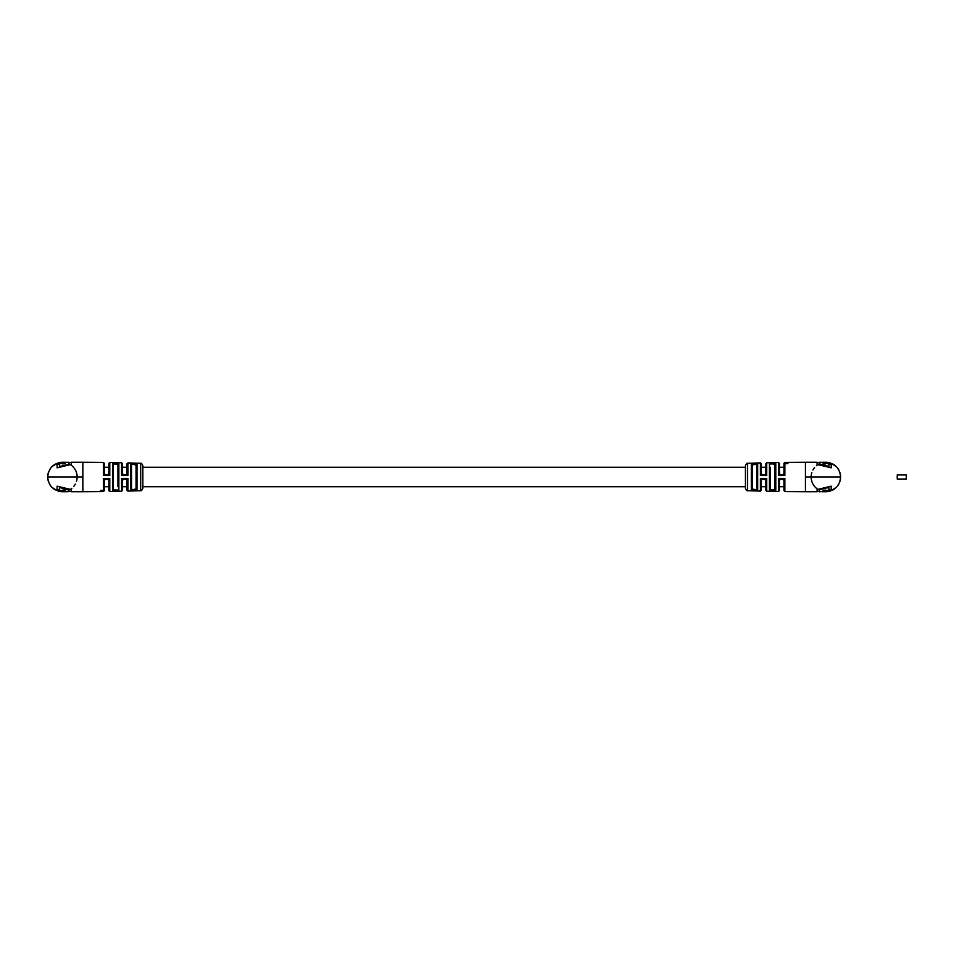 <?xml version="1.0" encoding="UTF-8"?>
<svg xmlns="http://www.w3.org/2000/svg" width="954" height="954" viewBox="0 0 954 954"><rect width="100%" height="100%" fill="white"/><g stroke="black" fill="none" stroke-linecap="round" stroke-linejoin="round"><path stroke-width="1.43" d="M906.3 474.961L906.3 479.039L897.237 479.039L897.237 474.961L906.3 474.961M104.332 467.257L104.332 472.922A1.813 1.813 0 0 0 106.144 474.734L107.051 474.734A1.813 1.813 0 0 0 108.863 472.922L108.863 463.417L108.863 467.257L104.332 467.257L104.332 463.334L104.32 473.017A1.813 1.789 -90 0 0 106.097 474.734L103.437 475.545L104.32 473.017M783.985 480.983A1.813 1.789 90 0 0 782.197 479.266L784.856 478.455L783.961 481.078L783.961 490.666L783.961 481.078A1.813 1.813 0 0 0 782.149 479.266L781.243 479.266A1.813 1.813 0 0 0 779.43 481.078L779.43 490.583L779.43 486.743L783.961 486.743M785.106 462.416L787.897 462.595L785.118 462.869M788.362 462.38L788.994 462.38L788.362 462.38M785.75 463.501L787.897 463.155L785.75 463.501M786.847 463.31L785.106 463.537M765.859 473.017A1.813 1.789 -90 0 1 764.071 474.734L766.73 475.545L766.73 462.738L765.847 463.644L765.847 472.922L766.73 475.545L760.386 475.545L761.316 472.922L761.316 463.799L760.386 462.893L747.626 463.31L747.626 490.69C747.149 491.143 746.422 490.38 745.456 488.424L745.456 465.576L745.456 467.257L142.85 467.257L142.85 465.576L142.85 488.424L142.85 486.743L745.456 486.743L745.456 488.424M775.793 462.63L769.449 462.75L775.793 462.63L774.91 464.097L773.098 464.097L775.793 462.63L775.793 491.37L769.449 491.25L775.793 491.37L773.098 489.903L774.91 489.903L774.91 464.097M752.253 464.729L752.253 489.271L754.065 489.271L751.311 490.761L757.667 490.964L751.311 490.761L751.311 463.239L754.065 464.729L752.253 464.729L751.311 463.239L754.507 463.131M833.009 464.324C830.135 462.917 830.135 462.988 833.009 464.526C835.871 466.411 835.871 466.351 833.009 464.324C830.135 462.917 830.135 462.988 833.009 464.526C835.871 466.411 835.871 466.351 833.009 464.324M833.009 489.676C830.135 491.083 830.135 491.012 833.009 489.462C835.859 487.589 835.859 487.661 833.009 489.676C830.135 491.083 830.135 491.012 833.009 489.462C835.859 487.589 835.859 487.661 833.009 489.676M757.667 463.036L757.667 490.964L756.784 489.485L756.784 464.515L754.972 464.515L757.667 463.036L756.784 464.515M770.379 467.257L770.379 489.784L770.379 486.743L770.355 490.022L769.449 491.25L769.449 462.75L772.12 463.596L770.355 463.978L769.449 462.75M774.922 463.894L770.355 463.978M805.486 477C805.486 495.997 805.486 495.997 805.486 477C805.486 458.003 805.486 458.003 805.486 477L840.605 477C839.735 468.056 834.822 463.143 825.878 462.273L825.782 462.273A14.727 14.727 0 0 0 825.782 462.273M822.086 491.727L825.878 491.727A14.727 14.727 0 0 0 830.278 491.048M832.914 489.927A14.727 14.727 0 0 0 835.287 488.317M837.195 486.421A14.727 14.727 0 0 0 838.804 484.048M839.925 481.4A14.727 14.727 0 0 0 839.925 472.6M838.804 469.952A14.727 14.727 0 0 0 837.195 467.579M835.287 465.683A14.727 14.727 0 0 0 832.914 464.073M830.278 462.952A14.727 14.727 0 0 0 825.902 462.273L824.137 462.416M824.125 491.584L825.878 491.727C834.822 490.857 839.735 485.944 840.605 477M821.227 462.308L831.184 464.359L831.184 467.83L817.101 464.431L817.101 462.833M818.437 462.726L819.391 462.547M821.597 491.668L831.184 489.64L831.184 486.158L817.101 489.557L817.101 490.964M817.101 491.692L819.391 491.274M818.46 491.274L819.391 491.441M817.435 464.944A14.727 14.727 0 0 0 816.457 465.683M814.561 467.579A14.727 14.727 0 0 0 812.939 469.952M811.83 472.6A14.727 14.727 0 0 0 817.423 489.056M823.97 491.596A14.727 14.727 0 0 0 825.818 491.727M747.626 490.69L760.386 491.107L761.316 490.201L761.316 481.078L760.386 478.455L766.73 478.455L765.847 481.078A1.813 1.813 0 0 0 764.035 479.266M757.667 490.964L755.008 489.974L756.784 489.485M770.379 489.784L774.922 490.106L775.793 491.37M764.071 474.734L764.035 474.734A1.813 1.813 0 0 0 765.847 472.922M765.847 463.644L765.847 467.257L761.316 467.257M782.149 474.734A1.813 1.813 0 0 0 783.961 472.922L783.961 463.334L783.961 467.257L779.43 467.257L779.43 463.417L779.43 472.922L778.512 475.545L778.512 462.511L779.43 463.417M779.418 473.029A1.813 1.777 90 0 0 781.183 474.734L778.512 475.545L784.856 475.545L782.197 474.734A1.813 1.789 -90 0 0 783.985 473.017L784.856 475.545L783.961 475.235M765.859 480.983A1.813 1.789 90 0 0 764.071 479.266L763.128 479.266A1.813 1.813 0 0 0 761.316 481.078M761.316 486.743L765.847 486.743L765.847 490.356L765.847 481.078M787.3 463.405L787.897 463.584M786.43 463.751L785.476 463.155L786.418 463.322M760.386 491.107L760.386 478.455L763.057 479.266L766.73 478.455L766.73 491.262L778.512 491.489L778.512 478.455L781.183 479.266A1.813 1.777 90 0 0 779.418 480.971L778.512 478.455L783.961 478.455M770.355 490.022L772.12 490.404L769.449 491.25M761.292 473.041A1.813 1.765 90 0 0 763.057 474.734L760.386 475.545L760.386 462.893M751.311 490.761L752.253 489.271M756.796 464.324L752.229 464.467M756.796 489.676L752.229 489.533M763.128 474.734A1.813 1.813 0 0 1 761.316 472.922M761.292 480.959A1.813 1.765 90 0 1 763.057 479.266M781.243 474.734A1.813 1.813 0 0 1 779.43 472.922M831.184 464.359L828.883 463.918M817.101 464.884L817.101 463.501M823.135 462.785L825.448 463.06M828.883 466.518L819.391 463.847L828.883 466.518M823.135 462.94L823.135 463.93M820.201 462.273L823.135 462.487L823.135 463.477L825.448 463.99L825.448 462.881L828.883 463.775L828.883 466.065M819.391 462.296L819.391 463.847M823.135 491.227L825.448 490.928M828.883 490.082L831.184 489.64M831.184 487.721L831.184 486.17M817.101 489.104L817.101 490.511M828.883 487.482L819.391 489.7L828.883 487.482L828.883 489.76M819.391 490.153L819.391 491.727L823.135 491.501L823.135 490.511L825.448 489.998L825.448 491.119L828.883 490.213L828.883 487.935M819.391 491.704L820.178 491.727L819.391 491.727M103.199 491.584L100.408 491.405L103.187 491.131M99.931 491.62L99.299 491.62L99.931 491.62M102.555 490.499L100.408 490.845L102.555 490.499M104.654 478.872L109.782 478.455L108.887 480.971A1.813 1.777 -90 0 0 107.11 479.266L109.782 478.455L109.782 491.489L121.575 491.262L121.575 478.455L127.919 478.455L126.989 481.078L126.989 490.201L126.989 486.743L122.458 486.743L122.458 490.356L122.458 481.078L121.575 478.455L124.27 479.266A1.813 1.813 0 0 0 122.458 481.078M112.512 491.37L118.856 491.25L112.512 491.37L113.395 489.903L115.207 489.903L112.512 491.37L112.512 462.63L118.856 462.75L112.512 462.63L115.207 464.097L113.395 464.097L113.395 489.903M136.052 489.271L136.052 464.729L134.24 464.729L136.994 463.239L130.638 463.036L136.994 463.239L136.994 490.761L134.24 489.271L136.052 489.271L136.994 490.761L133.787 490.869M55.296 489.676C58.17 491.083 58.17 491.012 55.296 489.474C52.434 487.589 52.434 487.649 55.296 489.676C58.17 491.083 58.17 491.012 55.296 489.474C52.434 487.589 52.434 487.649 55.296 489.676M55.296 464.324C58.17 462.917 58.17 462.988 55.296 464.538C52.434 466.411 52.434 466.339 55.296 464.324C58.17 462.917 58.17 462.988 55.296 464.538C52.434 466.411 52.434 466.339 55.296 464.324M130.638 490.964L130.638 463.036L131.521 464.515L131.521 489.485L133.333 489.485L130.638 490.964L131.521 489.485M117.926 486.743L117.926 464.216L117.926 467.257L117.95 463.978L118.856 462.75L118.856 491.25L116.185 490.404L117.95 490.022L118.856 491.25M113.383 490.106L117.95 490.022M82.819 477C82.819 458.003 82.819 458.003 82.819 477C82.819 495.997 82.819 495.997 82.819 477L47.7 477C48.571 485.944 53.484 490.857 62.427 491.727L62.523 491.727A14.727 14.727 0 0 1 62.487 491.727M66.22 462.273L62.427 462.273A14.727 14.727 0 0 0 58.015 462.952M55.38 464.073A14.727 14.727 0 0 0 53.007 465.683M51.099 467.579A14.727 14.727 0 0 0 49.489 469.952M48.38 472.6A14.727 14.727 0 0 0 48.38 481.4M49.489 484.048A14.727 14.727 0 0 0 51.099 486.421M53.007 488.317A14.727 14.727 0 0 0 55.38 489.927M58.015 491.048A14.727 14.727 0 0 0 62.404 491.727L66.196 491.727L57.121 489.64L57.121 486.17L71.204 489.569L71.204 491.167M64.18 462.416L62.427 462.273C53.484 463.143 48.571 468.056 47.7 477M69.869 491.274L68.915 491.453M67.078 491.692L66.196 491.727M66.708 462.332L57.121 464.359L57.121 467.842L71.204 464.443L71.204 463.036M71.204 462.308L68.915 462.726M69.833 462.726L68.915 462.559M70.87 489.056A14.727 14.727 0 0 0 71.836 488.317M73.744 486.421A14.727 14.727 0 0 0 75.354 484.048M76.475 481.4A14.727 14.727 0 0 0 70.882 464.944M64.323 462.404A14.727 14.727 0 0 0 62.475 462.273M127.013 480.959A1.813 1.765 -90 0 0 125.248 479.266L127.919 478.455L127.919 491.107L140.679 490.69L140.679 463.31L127.919 462.893L126.989 463.799L126.989 472.922L127.919 475.545L121.575 475.545L122.458 472.922A1.813 1.813 0 0 0 124.27 474.734M130.638 463.036L133.298 464.026L131.521 464.515M117.926 464.216L113.383 463.894L112.512 462.63M106.144 479.266A1.813 1.813 0 0 0 104.332 481.078L104.332 490.666L104.332 486.743L108.863 486.743L108.863 490.583L108.887 480.971M122.446 473.017A1.813 1.789 -90 0 0 124.223 474.734L125.177 474.734A1.813 1.813 0 0 0 126.989 472.922M126.989 463.799L126.989 467.257L122.458 467.257M127.919 462.893L127.919 475.545L125.248 474.734L121.575 475.545L121.575 462.738L122.458 463.644L122.458 472.922M103.247 490.451L101.458 490.69M101.005 490.594L100.408 490.416M101.875 490.249L102.829 490.845L101.875 490.678M104.32 480.983L103.437 478.455L106.097 479.266A1.813 1.789 90 0 0 104.32 480.983M121.575 462.738L109.782 462.511L109.782 475.545L107.11 474.734A1.813 1.777 -90 0 0 108.887 473.029L109.782 475.545L104.332 475.545M117.95 463.978L116.185 463.596L118.856 462.75M136.994 463.239L136.052 464.729M131.509 489.676L136.076 489.533M131.509 464.324L136.076 464.467M122.446 480.983A1.813 1.789 90 0 1 124.223 479.266M125.177 479.266A1.813 1.813 0 0 1 126.989 481.078M127.013 473.041A1.813 1.765 -90 0 1 125.248 474.734M107.051 479.266A1.813 1.813 0 0 1 108.863 481.078M57.121 489.64L59.422 490.082M71.204 489.116L71.204 490.499M65.17 491.215L62.857 490.94M59.422 487.482L68.915 490.153L59.422 487.482M65.17 491.06L65.17 490.07M68.092 491.727L65.17 491.513L65.17 490.523L62.857 490.01L62.857 491.119L59.422 490.225L59.422 487.935M68.915 491.704L68.915 490.153M65.17 462.773L62.857 463.072M59.422 463.918L57.121 464.359M57.121 466.279L57.121 467.83M71.204 464.896L71.204 463.489M59.422 466.518L68.915 464.3L59.422 466.518L59.422 464.24M68.915 463.847L68.915 462.273L65.17 462.499L65.17 463.489L62.857 464.002L62.857 462.881L59.422 463.787L59.422 466.065M68.915 462.296L68.128 462.273L68.915 462.273M783.961 475.545L784.856 475.545L784.856 462.428L805.438 462.273L805.438 491.727L817.101 491.727M784.856 478.455L784.856 491.572L783.961 490.666M104.332 478.455L103.437 478.455L103.437 491.572L82.855 491.727L82.855 462.273L71.204 462.273M103.437 475.545L103.437 462.428L104.332 463.334M766.73 462.738L778.512 462.511M817.101 462.273L805.438 462.273M822.098 462.273L825.949 462.273M805.438 491.727L784.856 491.572M747.626 463.31C747.149 462.857 746.422 463.62 745.456 465.576M784.856 462.428L783.961 463.334M782.197 479.266L781.183 479.266M778.512 491.489L779.43 490.583M766.73 491.262L765.847 490.356M819.391 462.726L817.101 462.726M140.679 463.31C141.109 462.833 141.836 463.596 142.85 465.576M71.204 491.727L82.855 491.727M64.168 491.584L62.415 491.727M82.855 462.273L103.437 462.428M140.679 490.69C141.109 491.167 141.836 490.404 142.85 488.424M103.437 491.572L104.332 490.666M109.782 491.489L108.863 490.583M106.097 474.734L107.11 474.734M109.782 462.511L108.863 463.417M121.575 491.262L122.458 490.356M127.919 491.107L126.989 490.201M68.915 491.274L71.204 491.274"/></g></svg>
